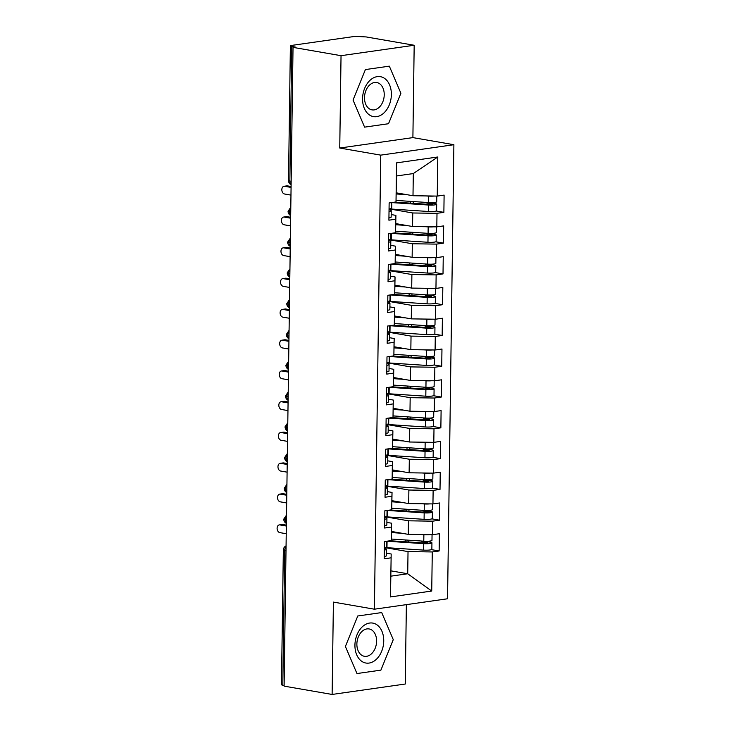 <?xml version="1.0" encoding="UTF-8"?>
<svg xmlns="http://www.w3.org/2000/svg" width="731" height="731" viewBox="0 0 731 731"><rect width="100%" height="100%" fill="white"/><g stroke="black" fill="none" stroke-linecap="round" stroke-linejoin="round"><path stroke-width="1.1" d="M414.185 45.258L341.039 55.684L339.751 148.037L412.896 137.611L414.185 45.258L366.176 36.934L360.447 36.641A4.678 0.74 0.8 0 0 353.841 36.55L291.77 45.395A4.678 0.74 0.8 0 0 290.381 45.898A4.678 0.74 0.8 0 0 291.733 46.437L295.242 47.049L293.03 47.369L284.112 686.135L332.121 694.45L405.266 684.024L406.372 604.647M412.896 137.611L453.887 144.711L447.546 598.771L374.4 609.197L380.741 155.136L453.887 144.711M390.5 596.925L391.176 553.997L390.5 596.925L431.729 591.041L432.277 551.951L439.148 550.973L439.386 533.731L432.514 534.708L432.706 521.166L439.578 520.189L439.815 502.946L432.944 503.924L433.136 490.382L440.007 489.404L440.245 472.162L433.373 473.14L433.565 459.598L440.437 458.62L440.674 441.378L433.803 442.356L433.995 428.814L440.866 427.836L441.104 410.594L434.232 411.571L434.424 398.029L441.296 397.052L441.533 379.809L434.662 380.787L434.854 367.245L441.725 366.268L441.963 349.025L435.091 350.003L435.283 336.461L442.154 335.483L442.392 318.241L435.521 319.219L435.713 305.677L442.584 304.699L442.822 287.457L435.95 288.434L436.142 274.893L443.013 273.915L443.251 256.672L436.38 257.659L436.571 244.108L443.443 243.131L443.68 225.888L436.809 226.875L437.001 213.324L443.872 212.346L444.11 195.104L437.239 196.091L412.997 195.734L413.307 173.567L396.458 175.97L396.01 201.966L396.558 162.867L437.787 156.991L437.239 196.091M396.01 201.966L389.139 202.944L388.901 220.186L395.773 219.199L395.581 232.75L388.709 233.728L388.472 250.971L395.343 249.984L395.151 263.535L388.28 264.512L388.042 281.755L394.914 280.768L394.722 294.319L387.85 295.297L387.613 312.539L394.484 311.552L394.292 325.103L387.421 326.081L387.183 343.314L394.055 342.336L393.863 355.887L386.991 356.865L386.754 374.098L393.625 373.121L393.433 386.672L386.562 387.649L386.324 404.883L393.196 403.905L393.004 417.456L386.132 418.434L385.895 435.667L392.766 434.689L392.574 448.24L385.703 449.218L385.465 466.451L392.337 465.473L392.145 479.015L385.274 480.002L385.036 497.235L391.907 496.258L391.715 509.799L384.844 510.786L384.607 528.02L391.478 527.042L391.286 540.584L384.415 541.57L384.177 558.804L391.048 557.826M389.294 208.911L412.75 212.977L412.567 226.519L395.791 223.613M437.001 213.324L412.75 212.977M436.809 226.875L412.567 226.519M396.458 175.97L396.558 162.867M388.865 239.695L412.321 243.761L412.138 257.303L395.361 254.397M436.571 244.108L412.321 243.761M436.38 257.659L412.138 257.303M395.773 219.199L395.91 215.38L391.186 214.558M395.91 215.38L395.581 232.75M388.435 270.479L411.891 274.545L411.708 288.087L394.932 285.181M436.142 274.893L411.891 274.545M435.95 288.434L411.708 288.087M395.343 249.984L395.48 246.164L390.756 245.342M395.48 246.164L395.151 263.535M388.006 301.263L411.462 305.33L411.279 318.871L394.502 315.966M435.713 305.677L411.462 305.33M435.521 319.219L411.279 318.871M394.914 280.768L395.051 276.948L390.327 276.126M395.051 276.948L394.722 294.319M387.576 332.048L411.032 336.114L410.84 349.656L394.073 346.75M435.283 336.461L411.032 336.114M435.091 350.003L410.84 349.656M394.484 311.552L394.621 307.724L389.897 306.91M394.621 307.724L394.292 325.103M387.147 362.832L410.603 366.898L410.411 380.44L393.644 377.534M434.854 367.245L410.603 366.898M434.662 380.787L410.411 380.44M394.055 342.336L394.192 338.508L389.468 337.695M394.192 338.508L393.863 355.887M386.717 393.616L410.173 397.682L409.981 411.224L393.214 408.318M434.424 398.029L410.173 397.682M434.232 411.571L409.981 411.224M393.625 373.121L393.762 369.292L389.038 368.479M393.762 369.292L393.433 386.672M386.288 424.4L409.744 428.467L409.552 442.008L392.785 439.103M433.995 428.814L409.744 428.467M433.803 442.356L409.552 442.008M393.196 403.905L393.324 400.076L388.609 399.263M393.324 400.076L393.004 417.456M385.858 455.185L409.314 459.242L409.122 472.793L392.355 469.887M433.565 459.598L409.314 459.242M433.373 473.14L409.122 472.793M392.766 434.689L392.894 430.861L388.179 430.047M392.894 430.861L392.574 448.24M385.429 485.969L408.885 490.026L408.693 503.577L391.926 500.671M433.136 490.382L408.885 490.026M432.944 503.924L408.693 503.577M392.337 465.473L392.465 461.645L387.75 460.832M392.465 461.645L392.145 479.015M384.999 516.753L408.455 520.81L408.263 534.361L391.496 531.455M432.706 521.166L408.455 520.81M432.514 534.708L408.263 534.361M391.907 496.258L392.035 492.429L387.32 491.616M392.035 492.429L391.715 509.799M285.995 550.827L284.697 550.607L282.815 685.203L284.121 685.431M282.815 685.203A4.678 0.74 -179.2 0 1 281.462 684.664L283.345 550.068A4.678 0.74 -179.2 0 0 284.697 550.607A4.678 3.28 -80.2 0 1 286.059 546.751M384.57 547.537L408.026 551.594L407.715 573.762L390.948 570.856M432.277 551.951L408.026 551.594M431.729 591.041L407.715 573.762L390.866 576.165M391.478 527.042L391.606 523.213L386.891 522.4M391.606 523.213L391.286 540.584M341.039 55.684L293.03 47.369M374.4 609.197L333.409 602.097L332.121 694.45M339.751 148.037L380.741 155.136M357.77 615.986L345.407 646.469L356.966 673.553L380.897 670.135L393.269 639.652L381.701 612.569L357.77 615.986L381.701 612.569L393.269 639.652L380.897 670.135L356.966 673.553L345.407 646.469L357.77 615.986M364.595 127.139L388.526 123.722L400.899 93.239L389.331 66.156L365.399 69.573L353.036 100.056L364.595 127.139L353.036 100.056L365.399 69.573L389.331 66.156L400.899 93.239L388.526 123.722L364.595 127.139M396.22 192.829L412.997 195.734M391.176 553.997L386.461 553.184M437.787 156.991L413.307 173.567M439.148 550.973L431.445 549.639M286.497 515.099L283.774 519.12A4.678 0.74 0.8 0 0 283.774 519.129A4.678 0.74 0.8 0 0 285.127 519.668L286.433 519.896M439.578 520.189L431.875 518.855M440.007 489.404L432.304 488.07M440.437 458.62L432.734 457.286M440.866 427.836L433.163 426.502M441.296 397.052L433.593 395.718M441.725 366.268L434.022 364.933M442.154 335.483L434.452 334.149M442.584 304.699L434.881 303.365M443.013 273.915L435.31 272.581M443.443 243.131L435.749 241.797M443.872 212.346L436.179 211.012M286.927 484.315L284.204 488.335A4.678 0.74 0.8 0 0 284.204 488.345A4.678 0.74 0.8 0 0 285.556 488.884L286.863 489.112M287.356 453.531L284.633 457.56A4.678 0.74 0.8 0 0 285.985 458.099L287.292 458.328M287.786 422.746L285.063 426.776A4.678 0.74 0.8 0 0 286.415 427.315L287.722 427.544M288.215 391.962L285.501 395.992A4.678 0.74 0.8 0 0 285.492 395.992A4.678 0.74 0.8 0 0 286.844 396.531L288.151 396.759M288.644 361.178L285.931 365.208A4.678 0.74 0.8 0 0 287.274 365.747L288.581 365.975M289.074 330.394L286.36 334.423A4.678 0.74 0.8 0 0 287.703 334.962L289.01 335.191M289.503 299.609L286.79 303.639A4.678 0.74 0.8 0 0 288.142 304.178L289.439 304.407M289.933 268.825L287.219 272.855A4.678 0.74 0.8 0 0 288.571 273.394L289.869 273.622M290.362 238.041L287.649 242.071A4.678 0.74 0.8 0 0 289.001 242.61L290.298 242.838M290.792 207.257L288.078 211.286A4.678 0.74 0.8 0 0 289.43 211.826L290.728 212.054M384.204 556.492A6.232 0.987 0.8 0 0 384.57 556.446A6.232 0.987 0.8 0 0 386.425 555.77L386.516 549.301A6.232 0.987 -179.2 0 1 384.661 549.977A6.232 0.987 -179.2 0 1 384.296 550.023M386.626 541.251L386.544 546.843A6.232 0.987 -179.2 0 1 384.698 547.519A6.232 0.987 -179.2 0 1 384.332 547.565M279.297 524.904L282.175 524.492A3.902 2.714 81.9 0 1 282.778 524.502L279.9 524.913A3.902 2.714 -98.1 0 0 279.297 524.904A3.902 2.714 -98.1 0 0 277.113 528.714A3.902 2.714 -98.1 0 0 279.79 532.607L286.232 533.731M282.778 524.502L286.36 525.123M279.9 524.913L286.342 526.028M384.323 548.04L386.215 548.999A6.232 0.987 -179.2 0 1 386.516 549.301M391.341 539.049L423.779 541.187A6.232 0.987 0.8 0 0 430.13 541.041A6.232 0.987 0.8 0 0 431.975 540.364L432.058 534.699M390.089 540.757L425.022 543.06L427.242 543.005L427.891 542.777L427.269 542.521L427.26 543.005M386.854 541.223A19.646 3.098 0.8 0 0 387.055 541.232L423.752 543.654A6.232 0.987 0.8 0 0 430.093 543.498A6.232 0.987 0.8 0 0 431.939 542.831A6.232 0.987 0.8 0 0 430.166 542.119L425.259 541.251M431.939 542.831L431.857 549.292A6.232 0.987 -179.2 0 1 430.002 549.968A6.232 0.987 -179.2 0 1 423.66 550.114L386.964 547.693A19.646 3.098 -179.2 0 1 384.67 547.519M421.549 541.041A1.243 0.859 -98 0 0 422.235 541.644L427.269 542.521M395.8 532.195L391.487 531.912M429.453 534.663A6.232 0.987 -179.2 0 1 423.87 534.726L421.193 534.544M402.077 533.283L391.478 532.588M384.634 525.708A6.232 0.987 0.8 0 0 384.999 525.662A6.232 0.987 0.8 0 0 386.854 524.986L386.946 518.526A6.232 0.987 -179.2 0 1 385.091 519.193A6.232 0.987 -179.2 0 1 384.725 519.238M387.055 510.466L386.973 516.059A6.232 0.987 -179.2 0 1 385.127 516.735A6.232 0.987 -179.2 0 1 384.762 516.78M279.726 494.119L282.605 493.708A3.902 2.714 81.9 0 1 283.208 493.717L280.329 494.129A3.902 2.714 -98.1 0 0 279.726 494.119A3.902 2.714 -98.1 0 0 277.542 497.93A3.902 2.714 -98.1 0 0 280.22 501.822L286.662 502.946M283.208 493.717L286.79 494.339M280.329 494.129L286.771 495.243M384.753 517.256L386.644 518.215A6.232 0.987 -179.2 0 1 386.946 518.526M385.063 494.924A6.232 0.987 0.8 0 0 385.429 494.878A6.232 0.987 0.8 0 0 387.284 494.202L387.375 487.741A6.232 0.987 -179.2 0 1 385.52 488.409A6.232 0.987 -179.2 0 1 385.155 488.454M387.485 479.682L387.412 485.274A6.232 0.987 -179.2 0 1 385.557 485.951A6.232 0.987 -179.2 0 1 385.191 485.996M280.156 463.335L283.034 462.924A3.902 2.714 81.9 0 1 283.637 462.933L280.759 463.344A3.902 2.714 -98.1 0 0 280.156 463.335A3.902 2.714 -98.1 0 0 277.972 467.146A3.902 2.714 -98.1 0 0 280.649 471.038L287.1 472.162M283.637 462.933L287.219 463.555M280.759 463.344L287.201 464.459M385.182 486.471L387.083 487.431A6.232 0.987 -179.2 0 1 387.375 487.741M385.493 464.139A6.232 0.987 0.8 0 0 385.858 464.094A6.232 0.987 0.8 0 0 387.713 463.417L387.805 456.957A6.232 0.987 -179.2 0 1 385.95 457.624A6.232 0.987 -179.2 0 1 385.584 457.67M387.914 448.898L387.841 454.49A6.232 0.987 -179.2 0 1 385.986 455.166A6.232 0.987 -179.2 0 1 385.621 455.212M280.585 432.551L283.464 432.14A3.902 2.714 81.9 0 1 284.067 432.149L281.188 432.56A3.902 2.714 -98.1 0 0 280.585 432.551A3.902 2.714 -98.1 0 0 278.401 436.361A3.902 2.714 -98.1 0 0 281.079 440.254L287.53 441.378M284.067 432.149L287.649 432.77M281.188 432.56L287.63 433.675M385.612 455.687L387.512 456.647A6.232 0.987 -179.2 0 1 387.805 456.957M385.922 433.355A6.232 0.987 0.8 0 0 386.288 433.309A6.232 0.987 0.8 0 0 388.143 432.633L388.234 426.173A6.232 0.987 -179.2 0 1 386.379 426.84A6.232 0.987 -179.2 0 1 386.014 426.886M388.344 418.114L388.271 423.706A6.232 0.987 -179.2 0 1 386.416 424.382A6.232 0.987 -179.2 0 1 386.05 424.428M281.015 401.767L283.893 401.356A3.902 2.714 81.9 0 1 284.496 401.365L281.618 401.776A3.902 2.714 -98.1 0 0 281.015 401.767A3.902 2.714 -98.1 0 0 278.831 405.577A3.902 2.714 -98.1 0 0 281.508 409.47L287.959 410.594M284.496 401.365L288.078 401.986M281.618 401.776L288.06 402.9M386.041 424.903L387.942 425.862A6.232 0.987 -179.2 0 1 388.234 426.173M391.77 508.264L424.208 510.402A6.232 0.987 0.8 0 0 430.559 510.256A6.232 0.987 0.8 0 0 432.405 509.58L432.487 503.924M390.518 509.973L425.451 512.276L427.672 512.221L428.32 511.992L427.699 511.737L427.69 512.221M387.284 510.439A19.646 3.098 0.8 0 0 387.485 510.448L424.181 512.87A6.232 0.987 0.8 0 0 430.522 512.714A6.232 0.987 0.8 0 0 432.377 512.047A6.232 0.987 0.8 0 0 430.596 511.334L425.689 510.466M432.377 512.047L432.286 518.507A6.232 0.987 -179.2 0 1 430.431 519.184A6.232 0.987 -179.2 0 1 424.09 519.33L387.393 516.908A19.646 3.098 -179.2 0 1 385.1 516.735M421.979 510.256A1.243 0.859 -98 0 0 422.664 510.859L427.699 511.737M396.229 501.411L391.917 501.128M429.883 503.878A6.232 0.987 -179.2 0 1 424.3 503.942L421.623 503.76M402.507 502.499L391.907 501.804M392.2 477.48L424.647 479.618A6.232 0.987 0.8 0 0 430.988 479.472A6.232 0.987 0.8 0 0 432.834 478.796L432.916 473.14M390.948 479.189L425.881 481.491L428.101 481.437L428.75 481.208L428.128 480.952L428.119 481.437M387.713 479.655A19.646 3.098 0.8 0 0 387.914 479.664L424.61 482.085A6.232 0.987 0.8 0 0 430.952 481.93A6.232 0.987 0.8 0 0 432.807 481.263A6.232 0.987 0.8 0 0 431.025 480.55L426.118 479.682M432.807 481.263L432.715 487.723A6.232 0.987 -179.2 0 1 430.861 488.399A6.232 0.987 -179.2 0 1 424.519 488.546L387.823 486.133A19.646 3.098 -179.2 0 1 385.529 485.951M422.408 479.472A1.243 0.859 -98 0 0 423.094 480.075L428.128 480.952M396.659 470.627L392.346 470.344M430.312 473.094A6.232 0.987 -179.2 0 1 424.729 473.158L422.052 472.975M402.936 471.714L392.337 471.02M392.629 446.696L425.076 448.834A6.232 0.987 0.8 0 0 431.418 448.688A6.232 0.987 0.8 0 0 433.264 448.012L433.346 442.356M391.377 448.405L426.31 450.707L428.53 450.652L429.179 450.424L428.558 450.168L428.549 450.652M388.143 448.871A19.646 3.098 0.8 0 0 388.344 448.88L425.04 451.301A6.232 0.987 0.8 0 0 431.381 451.146A6.232 0.987 0.8 0 0 433.236 450.479A6.232 0.987 0.8 0 0 431.454 449.766L426.548 448.898M433.236 450.479L433.145 456.939A6.232 0.987 -179.2 0 1 431.29 457.615A6.232 0.987 -179.2 0 1 424.949 457.761L388.252 455.349A19.646 3.098 -179.2 0 1 385.959 455.166M422.838 448.688A1.243 0.859 -98 0 0 423.523 449.291L428.558 450.168M397.088 439.843L392.775 439.559M430.742 442.31A6.232 0.987 -179.2 0 1 425.159 442.374L422.481 442.191M403.366 440.939L392.766 440.236M393.059 415.912L425.506 418.05A6.232 0.987 0.8 0 0 431.847 417.904A6.232 0.987 0.8 0 0 433.693 417.227L433.775 411.571M391.807 417.62L426.74 419.923L428.96 419.868L429.609 419.64L428.987 419.384L428.978 419.868M388.572 418.086A19.646 3.098 0.8 0 0 388.773 418.095L425.469 420.517A6.232 0.987 0.8 0 0 431.811 420.362A6.232 0.987 0.8 0 0 433.666 419.695A6.232 0.987 0.8 0 0 431.884 418.982L426.977 418.123M433.666 419.695L433.574 426.155A6.232 0.987 -179.2 0 1 431.719 426.831A6.232 0.987 -179.2 0 1 425.378 426.977L388.682 424.565A19.646 3.098 -179.2 0 1 386.388 424.382M423.267 417.904A1.243 0.859 -98 0 0 423.953 418.507L428.987 419.384M397.518 409.068L393.205 408.775M431.171 411.526A6.232 0.987 -179.2 0 1 425.588 411.59L422.911 411.407M403.795 410.155L393.196 409.451M354.928 645.117A20.267 14.2 99.8 0 0 369.054 663.072A20.267 14.2 99.8 0 0 383.738 641.005A20.267 14.2 99.8 0 0 369.612 623.05A20.267 14.2 99.8 0 0 354.928 645.117M356.874 644.02A13.871 9.722 99.8 0 0 364.367 656.283A13.871 9.722 99.8 0 0 376.602 641.206A13.871 9.722 99.8 0 0 369.109 628.943A13.871 9.722 99.8 0 0 356.874 644.02M362.558 98.703A20.267 14.2 99.8 0 0 376.684 116.658A20.267 14.2 99.8 0 0 391.368 94.591A20.267 14.2 99.8 0 0 377.242 76.636A20.267 14.2 99.8 0 0 362.558 98.703M364.504 97.607A13.871 9.722 99.8 0 0 371.997 109.869A13.871 9.722 99.8 0 0 384.232 94.792A13.871 9.722 99.8 0 0 376.739 82.53A13.871 9.722 99.8 0 0 364.504 97.607M386.352 402.571A6.232 0.987 0.8 0 0 386.717 402.525A6.232 0.987 0.8 0 0 388.572 401.849L388.664 395.389A6.232 0.987 -179.2 0 1 386.809 396.056A6.232 0.987 -179.2 0 1 386.443 396.111M388.773 387.329L388.7 392.922A6.232 0.987 -179.2 0 1 386.845 393.598A6.232 0.987 -179.2 0 1 386.48 393.644M281.444 370.982L284.322 370.571A3.902 2.714 81.9 0 1 284.926 370.58L282.047 370.992A3.902 2.714 -98.1 0 0 281.444 370.982A3.902 2.714 -98.1 0 0 279.26 374.793A3.902 2.714 -98.1 0 0 281.938 378.695L288.389 379.809M284.926 370.58L288.507 371.202M282.047 370.992L288.489 372.116M386.471 394.119L388.371 395.078A6.232 0.987 -179.2 0 1 388.664 395.389M393.488 385.127L425.935 387.266A6.232 0.987 0.8 0 0 432.277 387.119A6.232 0.987 0.8 0 0 434.123 386.443L434.205 380.787M392.236 386.836L427.169 389.139L429.389 389.084L430.038 388.855L429.417 388.6L429.408 389.084M389.002 387.302A19.646 3.098 0.8 0 0 389.203 387.311L425.899 389.733A6.232 0.987 0.8 0 0 432.24 389.586A6.232 0.987 0.8 0 0 434.095 388.91A6.232 0.987 0.8 0 0 432.313 388.198L427.407 387.339M434.095 388.91L434.004 395.37A6.232 0.987 -179.2 0 1 432.149 396.047A6.232 0.987 -179.2 0 1 425.808 396.193L389.111 393.781A19.646 3.098 -179.2 0 1 386.818 393.598M423.697 387.119A1.243 0.859 -98 0 0 424.382 387.722L429.417 388.6M397.947 378.283L393.634 377.991M431.601 380.75A6.232 0.987 -179.2 0 1 426.027 380.805L423.34 380.623M404.225 379.371L393.625 378.667M386.781 371.787A6.232 0.987 0.8 0 0 387.156 371.741A6.232 0.987 0.8 0 0 389.002 371.065L389.093 364.605A6.232 0.987 -179.2 0 1 387.238 365.272A6.232 0.987 -179.2 0 1 386.873 365.326M389.203 356.545L389.13 362.137A6.232 0.987 -179.2 0 1 387.275 362.814A6.232 0.987 -179.2 0 1 386.909 362.859M281.874 340.198L284.752 339.787A3.902 2.714 81.9 0 1 285.355 339.796L282.477 340.207A3.902 2.714 -98.1 0 0 281.874 340.198A3.902 2.714 -98.1 0 0 279.69 344.009A3.902 2.714 -98.1 0 0 282.367 347.91L288.818 349.025M285.355 339.796L288.937 340.418M282.477 340.207L288.919 341.331M386.9 363.334L388.801 364.294A6.232 0.987 -179.2 0 1 389.093 364.605M387.211 341.002A6.232 0.987 0.8 0 0 387.585 340.957A6.232 0.987 0.8 0 0 389.431 340.28L389.522 333.82A6.232 0.987 -179.2 0 1 387.668 334.487A6.232 0.987 -179.2 0 1 387.302 334.542M389.632 325.761L389.559 331.353A6.232 0.987 -179.2 0 1 387.704 332.029A6.232 0.987 -179.2 0 1 387.339 332.075M282.303 309.414L285.181 309.003A3.902 2.714 81.9 0 1 285.784 309.012L282.906 309.423A3.902 2.714 -98.1 0 0 282.303 309.414A3.902 2.714 -98.1 0 0 280.119 313.224A3.902 2.714 -98.1 0 0 282.796 317.126L289.248 318.241M285.784 309.012L289.366 309.633M282.906 309.423L289.348 310.547M387.329 332.55L389.23 333.51A6.232 0.987 -179.2 0 1 389.522 333.82M387.64 310.218A6.232 0.987 0.8 0 0 388.015 310.172A6.232 0.987 0.8 0 0 389.861 309.496L389.952 303.036A6.232 0.987 -179.2 0 1 388.097 303.703A6.232 0.987 -179.2 0 1 387.732 303.758M390.062 294.977L389.988 300.569A6.232 0.987 -179.2 0 1 388.134 301.245A6.232 0.987 -179.2 0 1 387.768 301.291M282.733 278.63L285.611 278.219A3.902 2.714 81.9 0 1 286.214 278.228L283.336 278.639A3.902 2.714 -98.1 0 0 282.733 278.63A3.902 2.714 -98.1 0 0 280.549 282.44A3.902 2.714 -98.1 0 0 283.226 286.342L289.677 287.457M286.214 278.228L289.796 278.849M283.336 278.639L289.787 279.763M387.759 301.766L389.66 302.725A6.232 0.987 -179.2 0 1 389.952 303.036M393.918 354.343L426.365 356.481A6.232 0.987 0.8 0 0 432.706 356.335A6.232 0.987 0.8 0 0 434.552 355.659L434.634 350.003M392.666 356.052L427.598 358.354L429.819 358.309L430.468 358.071L429.846 357.815L429.837 358.3M389.431 356.518A19.646 3.098 0.8 0 0 389.632 356.527L426.328 358.948A6.232 0.987 0.8 0 0 432.67 358.802A6.232 0.987 0.8 0 0 434.525 358.126A6.232 0.987 0.8 0 0 432.743 357.413L427.836 356.554M434.525 358.126L434.433 364.586A6.232 0.987 -179.2 0 1 432.578 365.262A6.232 0.987 -179.2 0 1 426.237 365.409L389.541 362.996A19.646 3.098 -179.2 0 1 387.247 362.814M424.126 356.335A1.243 0.859 -98 0 0 424.812 356.938L429.846 357.815M398.377 347.499L394.064 347.207M432.03 349.966A6.232 0.987 -179.2 0 1 426.456 350.021L423.77 349.838M404.654 348.586L394.055 347.883M394.347 323.559L426.794 325.697A6.232 0.987 0.8 0 0 433.136 325.551A6.232 0.987 0.8 0 0 434.991 324.875L435.064 319.219M393.095 325.268L428.028 327.57L430.248 327.525L430.897 327.287L430.276 327.031L430.276 327.515M389.861 325.734A19.646 3.098 0.8 0 0 390.062 325.743L426.758 328.164A6.232 0.987 0.8 0 0 433.099 328.018A6.232 0.987 0.8 0 0 434.954 327.342A6.232 0.987 0.8 0 0 433.172 326.629L428.265 325.77M434.954 327.342L434.863 333.802A6.232 0.987 -179.2 0 1 433.008 334.478A6.232 0.987 -179.2 0 1 426.666 334.624L389.97 332.212A19.646 3.098 -179.2 0 1 387.677 332.029M424.556 325.551A1.243 0.859 -98 0 0 425.241 326.154L430.276 327.031M398.806 316.715L394.493 316.432M432.46 319.182A6.232 0.987 -179.2 0 1 426.886 319.237L424.199 319.054M405.084 317.802L394.484 317.099M394.777 292.775L427.224 294.913A6.232 0.987 0.8 0 0 433.565 294.767A6.232 0.987 0.8 0 0 435.42 294.09L435.493 288.434M393.525 294.483L428.457 296.786L430.678 296.74L431.327 296.503L430.705 296.247L430.705 296.731M390.29 294.949A19.646 3.098 0.8 0 0 390.491 294.959L427.187 297.38A6.232 0.987 0.8 0 0 433.529 297.234A6.232 0.987 0.8 0 0 435.384 296.558A6.232 0.987 0.8 0 0 433.611 295.845L428.695 294.986M435.384 296.558L435.292 303.018A6.232 0.987 -179.2 0 1 433.437 303.694A6.232 0.987 -179.2 0 1 427.096 303.84L390.4 301.428A19.646 3.098 -179.2 0 1 388.106 301.245M424.985 294.767A1.243 0.859 -98 0 0 425.67 295.37L430.705 296.247M399.236 285.931L394.923 285.647M432.889 288.398A6.232 0.987 -179.2 0 1 427.315 288.453L424.629 288.279M405.513 287.018L394.914 286.314M388.079 279.434A6.232 0.987 0.8 0 0 388.444 279.388A6.232 0.987 0.8 0 0 390.29 278.712L390.381 272.252A6.232 0.987 -179.2 0 1 388.536 272.919A6.232 0.987 -179.2 0 1 388.161 272.974M390.491 264.193L390.418 269.785A6.232 0.987 -179.2 0 1 388.563 270.461A6.232 0.987 -179.2 0 1 388.198 270.507M283.162 247.846L286.04 247.434A3.902 2.714 81.9 0 1 286.643 247.444L283.765 247.855A3.902 2.714 -98.1 0 0 283.162 247.846A3.902 2.714 -98.1 0 0 280.978 251.656A3.902 2.714 -98.1 0 0 283.655 255.558L290.106 256.672M286.643 247.444L290.225 248.065M283.765 247.855L290.216 248.979M388.188 270.982L390.089 271.941A6.232 0.987 -179.2 0 1 390.381 272.252M395.206 261.99L427.653 264.129A6.232 0.987 0.8 0 0 433.995 263.982A6.232 0.987 0.8 0 0 435.85 263.315L435.923 257.65M393.954 263.699L428.887 266.002L431.107 265.956L431.756 265.719L431.135 265.463L431.135 265.947M390.719 264.165A19.646 3.098 0.8 0 0 390.921 264.174L427.617 266.596A6.232 0.987 0.8 0 0 433.958 266.45A6.232 0.987 0.8 0 0 435.813 265.773A6.232 0.987 0.8 0 0 434.04 265.061L429.124 264.202M435.813 265.773L435.722 272.243A6.232 0.987 -179.2 0 1 433.867 272.91A6.232 0.987 -179.2 0 1 427.525 273.056L390.829 270.644A19.646 3.098 -179.2 0 1 388.536 270.461M425.415 263.982A1.243 0.859 -98 0 0 426.1 264.585L431.135 265.463M399.665 255.146L395.352 254.863M433.319 257.614A6.232 0.987 -179.2 0 1 427.745 257.668L425.058 257.495M405.943 256.234L395.343 255.53M388.508 248.65A6.232 0.987 0.8 0 0 388.874 248.604A6.232 0.987 0.8 0 0 390.719 247.928L390.811 241.468A6.232 0.987 -179.2 0 1 388.965 242.135A6.232 0.987 -179.2 0 1 388.59 242.189M390.921 233.408L390.847 239A6.232 0.987 -179.2 0 1 388.993 239.677A6.232 0.987 -179.2 0 1 388.627 239.722M283.591 217.061L286.47 216.65A3.902 2.714 81.9 0 1 287.073 216.668L284.195 217.07A3.902 2.714 -98.1 0 0 283.591 217.061A3.902 2.714 -98.1 0 0 281.408 220.881A3.902 2.714 -98.1 0 0 284.085 224.773L290.536 225.888M287.073 216.668L290.655 217.281M284.195 217.07L290.646 218.194M388.618 240.197L390.518 241.157A6.232 0.987 -179.2 0 1 390.811 241.468M395.635 231.206L428.083 233.344A6.232 0.987 0.8 0 0 434.424 233.198A6.232 0.987 0.8 0 0 436.279 232.531L436.352 226.866M394.384 232.915L429.316 235.218L431.537 235.172L432.185 234.934L431.564 234.688L431.564 235.163M391.158 233.381A19.646 3.098 0.8 0 0 391.35 233.39L428.046 235.811A6.232 0.987 0.8 0 0 434.388 235.665A6.232 0.987 0.8 0 0 436.243 234.989A6.232 0.987 0.8 0 0 434.47 234.276L429.554 233.417M436.243 234.989L436.151 241.458A6.232 0.987 -179.2 0 1 434.296 242.125A6.232 0.987 -179.2 0 1 427.955 242.272L391.259 239.859A19.646 3.098 -179.2 0 1 388.965 239.677M425.844 233.198A1.243 0.859 -98 0 0 426.529 233.801L431.564 234.688M400.095 224.362L395.782 224.079M433.748 226.829A6.232 0.987 -179.2 0 1 428.174 226.884L425.488 226.711M406.372 225.45L395.773 224.746M388.938 217.865A6.232 0.987 0.8 0 0 389.303 217.82A6.232 0.987 0.8 0 0 391.149 217.144L391.24 210.683A6.232 0.987 -179.2 0 1 389.395 211.35A6.232 0.987 -179.2 0 1 389.02 211.405M391.35 202.624L391.277 208.216A6.232 0.987 -179.2 0 1 389.422 208.892A6.232 0.987 -179.2 0 1 389.056 208.938M284.021 186.277L286.899 185.866A3.902 2.714 81.9 0 1 287.502 185.884L284.624 186.295A3.902 2.714 -98.1 0 0 284.021 186.277A3.902 2.714 -98.1 0 0 281.846 190.097A3.902 2.714 -98.1 0 0 284.514 193.989L290.965 195.104M287.502 185.884L291.084 186.496M284.624 186.295L291.075 187.41M389.056 209.413L390.948 210.373A6.232 0.987 -179.2 0 1 391.24 210.683M396.065 200.422L428.512 202.56A6.232 0.987 0.8 0 0 434.854 202.414A6.232 0.987 0.8 0 0 436.709 201.747L436.782 196.082M394.813 202.131L429.755 204.433L431.975 204.388L432.615 204.15L431.994 203.903L431.994 204.378M391.588 202.597A19.646 3.098 0.8 0 0 391.779 202.606L428.476 205.027A6.232 0.987 0.8 0 0 434.817 204.881A6.232 0.987 0.8 0 0 436.672 204.205A6.232 0.987 0.8 0 0 434.899 203.492L429.983 202.633M436.672 204.205L436.581 210.674A6.232 0.987 -179.2 0 1 434.735 211.341A6.232 0.987 -179.2 0 1 428.384 211.487L391.688 209.075A19.646 3.098 -179.2 0 1 389.395 208.892M426.274 202.414A1.243 0.859 -98 0 0 426.959 203.017L431.994 203.903M400.533 193.578L396.211 193.295M434.177 196.045A6.232 0.987 -179.2 0 1 428.604 196.1L425.917 195.926M406.801 194.665L396.202 193.962M291.733 46.437L289.86 181.041L291.157 181.27M290.381 45.898L288.507 180.502A4.678 0.74 0.8 0 0 289.86 181.041A4.678 3.28 -80.2 0 0 291.112 184.523M286.388 523.149A4.678 3.28 -80.2 0 1 285.127 519.668A4.678 3.28 -80.2 0 1 286.488 515.967M286.817 492.365A4.678 3.28 -80.2 0 1 285.556 488.884A4.678 3.28 -80.2 0 1 286.917 485.183M287.246 461.581A4.678 3.28 -80.2 0 1 285.985 458.099A4.678 3.28 -80.2 0 1 287.347 454.399M287.676 430.797A4.678 3.28 -80.2 0 1 286.415 427.315A4.678 3.28 -80.2 0 1 287.776 423.615M288.105 400.012A4.678 3.28 -80.2 0 1 286.844 396.531A4.678 3.28 -80.2 0 1 288.206 392.83M288.535 369.228A4.678 3.28 -80.2 0 1 287.274 365.747A4.678 3.28 -80.2 0 1 288.635 362.046M288.964 338.444A4.678 3.28 -80.2 0 1 287.703 334.962A4.678 3.28 -80.2 0 1 289.065 331.262M289.394 307.66A4.678 3.28 -80.2 0 1 288.142 304.178A4.678 3.28 -80.2 0 1 289.494 300.478M289.823 276.875A4.678 3.28 -80.2 0 1 288.571 273.394A4.678 3.28 -80.2 0 1 289.924 269.693M290.253 246.091A4.678 3.28 -80.2 0 1 289.001 242.61A4.678 3.28 -80.2 0 1 290.353 238.909M290.682 215.307A4.678 3.28 -80.2 0 1 289.43 211.826A4.678 3.28 -80.2 0 1 290.783 208.125M425.022 541.251L422.235 541.644M387.055 541.232L386.964 547.693M423.752 543.654L423.66 550.114M408.528 540.182L408.501 541.973M423.87 534.726L423.779 541.187M405.723 539.999L405.696 541.79M425.451 510.466L422.664 510.859M387.485 510.448L387.393 516.908M424.181 512.87L424.09 519.33M408.958 509.397L408.94 511.188M424.3 503.942L424.208 510.402M406.153 509.215L406.125 511.006M425.881 479.682L423.094 480.075M387.914 479.664L387.823 486.133M424.61 482.085L424.519 488.546M409.387 478.613L409.369 480.404M424.729 473.158L424.647 479.618M406.582 478.43L406.555 480.221M426.31 448.898L423.523 449.291M388.344 448.88L388.252 455.349M425.04 451.301L424.949 457.761M409.817 447.829L409.799 449.62M425.159 442.374L425.076 448.834M407.012 447.646L406.984 449.437M426.74 418.114L423.953 418.507M388.773 418.095L388.682 424.565M425.469 420.517L425.378 426.977M410.246 417.045L410.228 418.836M425.588 411.59L425.506 418.05M407.441 416.862L407.414 418.653M427.169 387.329L424.382 387.722M389.203 387.311L389.111 393.781M425.899 389.733L425.808 396.193M410.676 386.26L410.658 388.051M426.027 380.805L425.935 387.266M407.871 386.078L407.843 387.869M427.598 356.545L424.812 356.938M389.632 356.527L389.541 362.996M426.328 358.948L426.237 365.409M411.105 355.476L411.087 357.267M426.456 350.021L426.365 356.481M408.3 355.293L408.273 357.084M428.028 325.761L425.241 326.154M390.062 325.743L389.97 332.212M426.758 328.164L426.666 334.624M411.535 324.692L411.516 326.483M426.886 319.237L426.794 325.697M408.73 324.509L408.702 326.3M428.457 294.977L425.67 295.37M390.491 294.959L390.4 301.428M427.187 297.38L427.096 303.84M411.973 293.908L411.946 295.699M427.315 288.453L427.224 294.913M409.159 293.725L409.132 295.516M428.887 264.193L426.1 264.585M390.921 264.174L390.829 270.644M427.617 266.596L427.525 273.056M412.403 263.123L412.375 264.914M427.745 257.668L427.653 264.129M409.588 262.941L409.561 264.732M429.316 233.408L426.529 233.801M391.35 233.39L391.259 239.859M428.046 235.811L427.955 242.272M412.832 232.339L412.805 234.13M428.174 226.884L428.083 233.344M410.018 232.156L409.99 233.947M429.746 202.624L426.959 203.017M391.779 202.606L391.688 209.075M428.476 205.027L428.384 211.487M413.262 201.555L413.234 203.346M428.604 196.1L428.512 202.56M410.447 201.372L410.42 203.163M283.774 519.129A4.678 4.678 0 0 0 286.378 523.387M286.068 545.883A4.678 4.678 0 0 0 283.345 550.068M284.204 488.345A4.678 4.678 0 0 0 286.808 492.603M284.633 457.56A4.678 4.678 0 0 0 287.237 461.818M285.063 426.776A4.678 4.678 0 0 0 287.667 431.034M285.492 395.992A4.678 4.678 0 0 0 288.096 400.25M285.931 365.208A4.678 4.678 0 0 0 288.526 369.466M286.36 334.423A4.678 4.678 0 0 0 288.955 338.681M286.79 303.639A4.678 4.678 0 0 0 289.394 307.897M287.219 272.855A4.678 4.678 0 0 0 289.823 277.113M287.649 242.071A4.678 4.678 0 0 0 290.253 246.329M288.078 211.286A4.678 4.678 0 0 0 290.682 215.544M288.507 180.502A4.678 4.678 0 0 0 291.112 184.76"/></g></svg>
